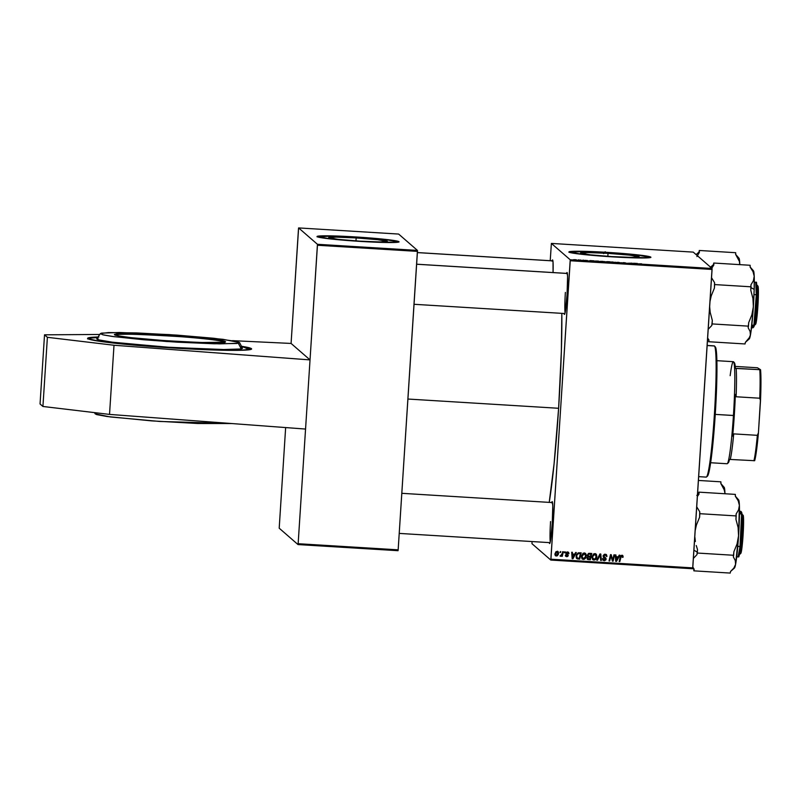 <?xml version="1.0" encoding="UTF-8"?>
<svg xmlns="http://www.w3.org/2000/svg" width="801" height="801" viewBox="0 0 801 801"><rect width="100%" height="100%" fill="white"/><g stroke="black" fill="none" stroke-linecap="round" stroke-linejoin="round"><path stroke-width="1.2" d="M98.703 336.981L89.812 337.541L87.78 338.633L99.885 341.336L135.599 345.241L174.788 348.135A82.173 4.155 -176.3 0 1 87.619 338.342A82.173 4.155 -176.3 0 1 97.952 337.001M356.165 237.927L355.974 240.901L356.165 237.927L377.431 239.669L387.334 241.341L380.054 241.952L359.869 241.151A29.437 1.492 -176.3 0 1 328.64 237.637A29.437 1.492 -176.3 0 1 356.165 237.927A29.437 1.492 -176.3 0 1 387.384 241.441A29.437 1.492 -176.3 0 1 359.869 241.151L338.593 239.409L328.7 237.747L335.979 237.136L356.165 237.927M398.868 242.002A41.081 2.083 3.7 0 0 355.434 237.296L355.454 236.936A41.081 2.083 -176.3 0 1 399.038 241.832A41.081 2.083 -176.3 0 1 360.62 241.421L396.825 242.353L399.008 241.892L397.666 241.201L385.141 239.359L343.689 236.295L324.765 235.814L317.066 236.465L330.933 238.988L360.62 241.421A41.081 2.083 -176.3 0 1 317.036 236.525A41.081 2.083 -176.3 0 1 355.454 236.936L355.434 237.296A41.081 2.083 3.7 0 0 317.186 236.716M608.029 253.366L607.839 256.34L608.029 253.366L629.306 255.108L639.198 256.771L631.919 257.381L611.734 256.59A29.437 1.492 -176.3 0 1 580.515 253.076A29.437 1.492 -176.3 0 1 608.029 253.366A29.437 1.492 -176.3 0 1 639.258 256.881A29.437 1.492 -176.3 0 1 611.734 256.59L590.467 254.848L580.565 253.186L587.844 252.565L608.029 253.366M650.732 257.441A41.081 2.083 3.7 0 0 607.298 252.736L607.328 252.365A41.081 2.083 -176.3 0 1 650.903 257.261A41.081 2.083 -176.3 0 1 612.495 256.861L648.7 257.792L650.883 257.331L649.531 256.64L637.015 254.798L595.554 251.734L576.64 251.254L568.93 251.894L582.798 254.428L612.495 256.861A41.081 2.083 -176.3 0 1 568.91 251.965A41.081 2.083 -176.3 0 1 607.328 252.365L607.298 252.736A41.081 2.083 3.7 0 0 569.05 252.155M566.557 273.391A20.996 1.392 93.5 0 1 567.108 272.56A20.996 1.392 93.5 0 1 567.058 294.608L565.346 311.499L564.665 314.212L564.104 313.491A20.996 1.392 93.5 0 0 564.545 314.382L564.545 314.382A20.996 1.392 93.5 0 0 567.058 294.608L567.589 276.705L567.318 273.161L566.798 272.71L566.477 273.692M551.739 502.507A20.996 1.392 93.5 0 1 552.289 501.676A20.996 1.392 93.5 0 1 552.239 523.724L550.527 540.615L549.846 543.328L549.286 542.607A20.996 1.392 93.5 0 0 549.726 543.499L549.726 543.499A20.996 1.392 93.5 0 0 552.239 523.724L552.78 505.821L552.269 501.656L551.659 502.808M552.099 260.826A20.996 1.392 93.5 0 1 552.65 259.995A20.996 1.392 93.5 0 1 553.06 272.56L553.03 262.007L552.63 259.975L552.019 261.126M558.617 408.28L407.909 399.038L558.617 408.28A119.599 7.92 -86.5 0 0 561.821 313.351L561.361 351.319L558.617 408.28L554.092 463.699L549.226 502.357A119.599 7.92 -86.5 0 0 558.617 408.28M298.493 228.786L291.083 343.439L310.027 359.899L317.446 244.295L298.613 227.925L291.083 343.439L310.027 359.899L298.142 543.709L398.157 549.836L417.461 251.384L317.436 245.256L310.027 359.899L114.002 345.251L47.389 337.311L44.526 334.818L99.724 334.468L44.526 334.818L40.05 403.974L44.526 334.818L47.389 337.311L42.924 406.467L47.389 337.311L114.002 345.251L109.527 414.407L114.002 345.251L310.027 359.899L305.551 429.056L109.527 414.407L305.551 429.056L298.142 543.709L398.157 549.836L417.461 250.423L317.446 244.295L298.613 227.925L398.638 234.062L417.461 250.423L398.638 234.062L298.613 227.925L298.493 228.786M551.388 243.424L693.235 252.115L712.069 268.485L570.222 259.784L551.388 243.424L550.217 260.715L551.388 243.424L570.222 259.784L550.918 559.198L692.765 567.889L712.069 269.446L570.222 260.746L570.222 259.784L712.069 268.485L693.235 252.115L551.388 243.424M580.935 260.025L579.083 260.145L580.935 260.025M582.848 260.145L583.508 260.185L582.848 260.145M597.576 261.046L594.813 261.056L597.576 261.046M602.562 261.346L600.009 261.366L602.562 261.346M613.145 261.997L610.592 262.017L613.145 261.997M623.358 262.628L625.471 262.858L623.358 262.628M641.541 263.809L638.207 263.859L641.521 263.839M637.436 263.489L633.511 263.249L637.436 263.489M632.189 263.169L628.094 263.239L632.189 263.169M618.202 262.307L615.819 262.488L620.415 262.768L615.819 262.488L620.415 262.768L618.202 262.307M607.488 261.657L610.042 261.807L607.508 261.697M593.871 260.816L589.957 260.575L593.871 260.816M587.403 260.495L584.049 260.385L587.403 260.495M578.382 259.874L579.043 259.914L578.382 259.874M575.398 259.684L573.506 259.704L575.398 259.684M587.283 555.193L588.505 553.441L591.789 553.481L590.297 559.789L587.153 558.918L587.093 557.566L587.994 556.535L587.283 555.193L587.994 556.535L587.013 558.027L587.794 559.529L590.297 559.789L591.789 553.481L589.236 553.331L587.283 555.193M578.292 552.81L581.206 552.83L579.724 559.138L577.151 558.838L576.159 557.456L576.45 554.703L578.292 552.81L576.089 556.294L577.331 558.908L579.724 559.138L581.206 552.83L578.292 552.81M567.478 551.909L568.61 552.39L568.95 553.661L567.669 552.53L566.587 552.84L568.259 555.333L567.799 556.395L566.637 556.675L565.376 555.473L566.037 555.143L566.858 556.104L567.569 555.644L565.977 553.831L566.167 552.37L567.478 551.909L565.836 553.161L567.589 555.514L566.858 556.104L565.366 555.183L565.806 556.325L566.788 556.685L568.259 555.453L566.607 553.561L567.979 552.69L567.188 552.289L568.95 553.661L568.289 553.491L568.96 553.571L568.5 552.279L567.478 551.909M564.375 552.72L565.256 551.859L565.055 552.76L564.375 552.72L565.055 552.76L565.256 551.859L564.595 551.819L564.375 552.72M562.222 553.531L562.682 551.699L563.343 551.739L562.272 556.325L561.601 556.284L561.831 555.333L560.249 556.114L562.222 553.531L560.249 556.114L561.831 555.333L561.601 556.284L562.272 556.325L563.343 551.739L562.682 551.699L562.222 553.531M621.906 555.243L622.998 555.924L623.018 557.306L622.347 557.346L622.087 556.054L621.246 556.194L619.814 561.591L619.143 561.551L620.745 555.734L621.906 555.243L620.224 556.935L619.143 561.551L619.814 561.591L620.865 557.136L621.816 555.984L622.347 557.346L623.018 557.306L622.888 556.535L623.018 557.306L622.397 557.136L623.118 556.735L622.497 555.343M618.282 556.855L619.183 555.163L619.894 555.203L616.53 561.391L615.719 561.341L615.258 554.923L615.929 554.963L616.029 556.715L618.282 556.855L616.029 556.715L615.929 554.963L615.258 554.923L615.719 561.341L616.53 561.391L619.894 555.203L619.183 555.163L618.282 556.855M554.903 554.012L556.034 551.619L558.307 551.919L558.437 554.212L557.296 555.824L555.664 555.844L554.903 554.362L556.325 556.044L558.607 553.221L557.156 551.278L554.903 554.012M559.919 552.44L560.79 551.579L559.919 552.44M596.755 560.179L599.939 553.982L600.79 554.032L601.351 560.46L600.68 560.42L600.199 554.913L597.466 560.229L596.755 560.179L597.466 560.229L600.199 554.913L600.68 560.42L601.351 560.46L600.79 554.032L599.939 553.982L596.755 560.179M606.267 554.572L606.948 556.495L606.387 554.672L605.115 554.212L602.993 555.964L604.355 554.282L606.597 554.883L606.948 556.495L605.366 555.003L603.674 555.824L605.967 558.337L605.946 559.819L604.565 560.72L602.913 560.129L602.492 558.627L604.054 559.949L605.446 559.138L602.993 555.964L605.446 559.138L604.294 559.979L603.293 559.488M613.005 558.687L613.936 554.843L614.597 554.883L613.105 561.181L612.405 561.141L610.933 555.624L609.701 560.98L609.03 560.93L610.512 554.632L611.213 554.672L612.695 560.179L613.005 558.687L612.695 560.179L611.213 554.672L610.512 554.632L609.03 560.93L609.701 560.98L610.933 555.624L612.405 561.141L613.105 561.181L614.597 554.883L613.936 554.843L613.005 558.687M574.728 554.182L575.619 552.49L576.33 552.54L572.965 558.728L572.154 558.677L571.694 552.249L572.365 552.289L572.465 554.042L574.728 554.182L572.465 554.042L572.365 552.289L571.694 552.249L572.154 558.677L572.965 558.728L576.33 552.54L575.619 552.49L574.728 554.182M581.306 556.475L583.088 553.231L584.8 553.03L586.032 554.152L586.032 557.306L584.39 559.248L582.207 559.028L581.306 556.475L582.137 558.968L583.318 559.438L585.271 558.597L586.322 555.834L585.481 553.411L584.319 552.94L581.306 556.475M591.889 557.116L593.671 553.881L595.143 553.621L596.495 554.582L596.615 557.957L594.973 559.899L592.79 559.669L591.889 557.116L592.72 559.609L593.901 560.089L595.854 559.248L596.905 556.475L596.064 554.062L594.903 553.591L591.889 557.116M550.808 560.059L531.974 543.689L550.808 560.059L570.222 260.746L712.069 269.446L712.069 268.485L692.655 568.75L550.808 560.059L550.918 559.198L692.765 567.889L692.655 568.75L550.808 560.059M532.054 541.546L531.974 543.689L532.054 541.546M398.047 550.698L298.022 544.57L279.199 528.199L298.022 544.57L298.142 543.709L298.022 544.57L398.047 550.698L398.157 549.836L398.047 550.698M285.647 427.564L279.199 528.199L285.647 427.564M417.461 251.384L417.461 250.423L317.446 244.295L317.436 245.256L417.461 251.384M550.277 541.887A20.085 1.332 93.5 0 1 550.567 521.541A20.085 1.332 -86.5 0 0 550.277 541.887M565.095 312.77A20.085 1.332 93.5 0 1 565.376 292.425A20.085 1.332 -86.5 0 0 565.095 312.77M603.624 253.607L604.585 253.036M605.306 251.754L604.124 252.345M558.047 551.629L557.156 551.278M557.927 551.539L558.607 553.221L556.325 556.044L555.353 555.594M555.463 555.704L556.325 556.044M555.163 555.433L556.595 555.814L557.786 554.923L558.387 552.85L557.576 551.258M555.744 555.113L555.754 552.47L556.695 551.669L557.466 551.969M556.395 555.463L557.706 554.332L557.536 552.009L556.885 551.659L556.074 552.51L555.333 553.851L556.164 555.423L555.564 554.052L557.116 551.859L557.947 553.251L556.395 555.463L555.714 555.083M557.116 551.859L555.333 553.851L556.164 555.263M560.52 551.569L560.59 552.48L559.959 552.259L560.52 551.569M600.58 554.022L601.351 560.46L600.66 560.239L600.58 554.022M605.936 555.383L604.795 554.763L606.948 556.495L606.297 556.315L606.067 554.392M605.025 554.963L603.664 555.944L605.025 554.963L606.167 555.584M605.226 557.506L605.876 558.938L603.433 555.894M604.685 557.196L603.794 556.515M604.294 559.979L602.492 558.627L603.083 560.299L604.224 560.72L606.107 559.138L604.224 560.72L602.973 560.199M602.913 558.547L604.064 559.779M605.216 558.938L603.383 557.276L605.236 558.557M603.493 557.376L604.134 557.826M603.423 557.306L604.475 557.967M603.213 559.418L602.913 558.667M602.893 560.139L605.426 560.039L605.376 557.646M603.433 555.744L604.675 554.753M614.327 554.863L613.105 561.181L612.354 560.95L612.875 560.98L614.327 554.863M610.702 555.423L609.701 560.98L609.07 560.75L610.702 555.423M611.043 554.662L612.695 560.179L611.043 554.662M619.573 555.183L616.53 561.391L615.709 561.161L616.299 561.191L619.573 555.183M615.709 554.953L616.029 556.715L615.709 554.953M616.019 559.679L615.839 557.266L617.871 557.576L616.259 560.68L615.839 557.266L617.871 557.576L615.839 557.266L616.029 560.48L616.64 559.208M616.259 560.68L617.871 557.576L616.069 557.466L616.259 560.68M615.969 558.878L616.029 560.48M621.816 555.984L620.635 556.935L619.814 561.591L619.183 561.371L620.895 556.154L622.217 556.144M622.607 555.453L622.888 556.535L622.437 555.303M563.073 551.719L562.272 556.325L561.641 556.104L563.073 551.719M560.229 556.044L561.601 555.133L560.69 556.315L560.019 555.914M564.985 551.839L565.055 552.76L564.425 552.53L564.985 551.839M567.408 552.49L566.377 553.361L568.259 555.453L566.788 556.685L565.496 556.054M567.659 554.292L566.657 553.621M567.739 552.49L566.357 552.64L566.988 553.831M566.858 556.104L566.037 555.143M565.806 554.943L566.627 555.904M568.38 552.189L568.73 553.381L568.5 552.279M567.749 554.382L567.569 556.194L565.726 556.244M565.816 555.123L566.127 555.744M567.218 554.793L566.097 554.012M576.009 552.52L572.965 558.728L572.144 558.487L572.735 558.527L576.009 552.52M572.144 552.279L572.465 554.042L572.144 552.279M572.455 557.005L572.274 554.592L574.317 554.903L572.695 558.007L572.274 554.592L574.317 554.903L572.274 554.592L572.465 557.806L573.085 556.535M572.695 558.007L574.317 554.903L572.505 554.793L572.695 558.007M572.405 556.214L572.465 557.806M576.45 558.287L579.493 558.938L580.935 552.82L579.724 559.138L576.68 558.487M576.57 558.397L577.331 558.908M577.431 558.147L579.223 558.357L580.365 553.531L579.283 553.281L577.301 554.512L576.52 556.174L577.431 558.147L576.75 556.375C576.83 554.502 577.751 553.531 579.513 553.481L580.365 553.531L579.223 558.357L577.221 558.007L576.52 556.174L577.09 557.886M579.283 553.281C577.521 553.331 576.6 554.302 576.52 556.174L577.461 553.801L579.043 553.271M576.6 555.534L576.78 554.903M581.937 558.788L583.639 559.208L585.491 557.786L586.102 555.143L585.391 553.341L586.322 555.834L585.271 558.597L583.318 559.438L582.027 558.858M582.217 558.047L581.726 556.385L582.337 554.482L583.488 553.541L584.79 553.811M584.92 553.932L583.989 553.481L581.726 556.385L583.158 558.497M583.388 558.697L585.521 556.695L585.631 555.053L584.76 553.831L583.268 553.952L581.726 556.385L582.237 557.957L583.388 558.697L581.957 556.585L584.219 553.681L585.661 555.754L584.78 558.077L583.388 558.697L582.347 558.167M584.219 553.681L585.04 554.022M587.363 559.218L590.067 559.589L591.518 553.471L590.297 559.789L587.353 559.208M587.233 559.118L587.794 559.529M587.473 556.144L587.994 556.535M587.914 555.744L587.834 554.572L589.005 553.881M589.476 553.902L590.948 554.182L588.815 553.902L590.948 554.182L590.437 556.305L589.035 556.224L587.714 555.053L588.805 556.024L587.714 555.053L588.815 553.902L587.714 555.053M587.924 558.748L588.675 558.938L587.674 558.047L588.094 557.176L590.037 556.845L589.806 559.008L587.483 558.227L587.774 557.055L588.825 556.775M588.965 556.775L590.267 557.045L587.864 556.975L587.443 557.846L588.445 558.738M589.035 556.224L587.934 555.253L588.314 556.064L590.437 556.305L590.948 554.182L588.575 554.232L587.934 555.253M588.675 558.938L589.806 559.008L590.267 557.045L588.355 557.045L587.674 558.047M595.944 553.962L596.905 556.475L595.854 559.248L593.901 560.089L592.61 559.509M592.52 559.438L594.222 559.859L596.064 558.437L596.675 555.784L595.794 553.821M592.8 558.697L592.309 557.206M594.803 554.332L593.461 554.923L592.6 556.725L592.66 558.287L593.791 559.328L595.744 558.217L596.114 555.363L594.572 554.132L592.309 557.025L594.803 554.332L596.244 556.405L595.363 558.728L593.972 559.348L592.309 557.025L592.49 556.034L593.621 554.402L595.373 554.452M593.972 559.348L592.93 558.818M592.309 557.025L593.741 559.148M636.445 263.559L634.632 263.599L636.445 263.559M621.326 262.738L623.298 262.948L621.326 262.738M614.818 262.227L615.498 262.277M614.257 262.327L614.828 262.388M606.657 261.767L605.886 261.807M608.99 261.937L606.537 261.907L608.99 261.937M604.224 261.737L604.925 261.637M604.254 261.587L600.79 261.366L603.674 261.677M592.88 260.886L591.068 260.936L592.88 260.886M598.717 261.156L595.473 261.096L598.717 261.156M584.9 260.385L585.721 260.345M586.292 260.535L585.631 260.525M576.43 259.844L574.177 259.754L576.43 259.874M606.447 261.747L607.408 261.687M650.802 257.481L639.879 255.489L611.323 252.986L581.927 251.654L568.91 252.265M398.928 242.052L388.004 240.05L359.449 237.547L330.062 236.215L317.036 236.826M40.05 403.974L42.924 406.467L109.527 414.407L42.924 406.467L40.05 403.974M232.48 340.655L291.083 343.439L232.48 340.655M174.788 348.135L212.756 349.967L240.53 350.307L251.564 349.076L248.871 347.684L241.542 346.282A82.173 4.155 -176.3 0 1 251.614 348.946A82.173 4.155 -176.3 0 1 174.788 348.135M224.52 342.097A54.778 2.773 -176.3 0 0 173.687 336.2A54.778 2.773 -176.3 0 0 116.265 334.738L116.225 335.349L116.265 334.738L115.374 335.048A54.778 2.773 -176.3 0 1 116.265 334.738A0.551 0.541 -101.2 0 0 115.765 334.157C110.518 334.598 119.499 337.251 159.479 340.265C200.731 342.778 222.298 343.429 224.18 342.217L224.891 341.436L222.728 340.755L212.475 339.133L175.109 335.719L130.733 333.677L118.858 333.827L114.763 334.638L119.069 335.989L131.134 337.672L164.836 340.645L200.881 342.508L224.18 342.217A0.551 0.541 -101.2 0 0 223.92 342.267A0.551 0.541 78.8 0 1 224.18 342.217C229.426 341.767 220.445 339.123 180.465 336.11C139.214 333.596 117.647 332.946 115.765 334.157A0.551 0.541 78.8 0 1 116.265 334.738C118.127 333.546 139.484 334.187 180.325 336.67C219.915 339.654 228.806 342.277 223.609 342.718M251.514 349.136L241.572 346.342L249.582 349.586L237.577 350.307L208.38 349.787L162.042 347.274L102.127 341.606L89.812 339.324L88.17 338.412L89.652 337.702A0.551 0.541 -101.2 0 0 89.362 337.762A0.551 0.541 78.8 0 1 89.652 337.702L98.883 337.031M241.251 346.292L249.421 347.964L251.073 348.876L249.582 349.586A0.551 0.541 78.8 0 1 249.842 349.677A0.551 0.541 -101.2 0 0 249.582 349.586C248.27 350.728 213.537 351.068 154.132 346.713C95.159 342.267 81.912 338.362 89.652 337.702L97.912 337.061L89.512 337.712L87.589 338.893M97.592 337.551L89.081 338.202M100.395 333.566L96.771 338.833L99.374 340.105L111.109 342.077L166.518 347.143L221.637 349.596L241.181 348.966A73.041 71.659 -101.2 0 0 238.318 343.269L219.564 343.869L166.648 341.506L113.802 336.65L102.758 334.768L100.395 333.566L108.405 332.565L136.841 332.936L176.44 335.078L213.867 338.272L236.495 341.436L239.589 342.658L236.696 343.499L214.408 343.779L177.151 342.167L143.659 339.764L112.28 336.44L103.449 334.938L100.355 333.717L101.617 333.106L119.339 332.495L169.411 334.608L222.938 339.304L239.559 342.568L238.318 343.269A73.041 71.659 78.8 0 1 241.181 348.966L242.483 348.255L239.559 342.568M94.498 412.615L95.209 413.877L110.228 416.931L159.719 421.456L231.769 423.539L197.927 423.509L151.559 420.875L107.104 416.52L96.581 414.568L95.179 413.787L96.44 413.176M98.062 338.322L96.731 338.963L98.203 339.784L113.512 342.387L169.992 347.374L226.192 349.626L241.181 348.966L242.503 348.325L241.031 347.514M698.662 476.645L706.202 477.106A65.732 4.355 -86.5 0 0 714.462 413.426A65.732 4.355 -86.5 0 0 714.452 345.982A65.732 4.355 93.5 0 1 714.522 346.042A65.732 4.355 93.5 0 1 714.562 411.764A65.732 4.355 93.5 0 1 706.492 476.975A65.732 4.355 93.5 0 1 705.981 477.006M706.492 476.975L707.453 476.124A64.821 4.295 -86.5 0 0 715.413 411.814A64.821 4.295 -86.5 0 0 715.373 347.013L714.522 346.042M714.021 345.952A65.732 4.355 93.5 0 1 714.452 345.982L707.143 345.531L714.452 345.982A65.732 4.355 -86.5 0 0 714.242 345.882L707.153 345.451M715.303 346.943L716.314 350.758L716.945 363.854L715.593 408.74L711.628 455.268L709.366 470.197L707.373 476.195M739.723 554.282A20.085 1.332 -86.5 0 0 742.247 534.818A20.085 1.332 -86.5 0 0 742.247 514.212A20.085 1.332 93.5 0 1 742.267 514.232A20.085 1.332 93.5 0 1 742.287 534.307A20.085 1.332 93.5 0 1 739.814 554.242A20.085 1.332 93.5 0 1 739.663 554.252M743.098 515.173L743.118 515.193A19.174 1.272 -86.5 0 0 743.098 515.173L743.068 535.328L741.846 548.535L740.625 553.391M739.814 554.242L740.775 553.381A19.174 1.272 -86.5 0 0 743.128 534.367A19.174 1.272 -86.5 0 0 743.118 515.193M552.55 502.587L401.812 493.316M694.898 537.351L695.368 541.486L694.898 537.351M696.259 545.541L697.501 549.526L696.259 545.541M697.24 552.149A37.837 2.503 -86.5 0 0 697.501 549.526A37.837 2.503 93.5 0 1 697.24 552.149L693.916 550.167L697.24 552.149A37.837 2.503 93.5 0 1 696.97 554.622L697.281 553.04L733.646 555.273L733.346 556.855L735.308 560.59L735.578 564.395L733.876 568.059L730.532 571.483L730.232 573.075L693.856 570.843L730.232 573.075L730.532 571.483L733.876 568.059L735.578 564.395L738.562 535.819L737.05 543.989L733.876 551.759L733.646 555.273L697.281 553.04L697.501 549.526L696.97 554.622A37.837 2.503 -86.5 0 0 697.24 552.149M740.014 514.052L740.895 511.358L741.516 515.804L740.004 546.592L740.545 546.352L741.916 526.057L741.966 515.063L741.225 512.079M737.751 546.452L740.004 546.592A22.829 1.512 -86.5 0 0 741.496 523.333A22.829 1.512 -86.5 0 0 740.895 511.358L741.706 512.44C742.477 514.502 741.906 533.937 740.545 546.352L737.751 546.452M697.501 494.728L698.642 493.736L698.943 492.154L699.023 494.077A37.837 2.503 -86.5 0 0 698.642 493.736A37.837 2.503 93.5 0 1 699.023 494.077L697.381 496.51L699.023 494.077L698.943 492.154L735.318 494.387L698.943 492.154L698.642 493.736L696.8 495.418M692.785 567.589L693.776 568.92A37.837 2.503 93.5 0 0 694.157 569.251L692.825 567.048L694.157 569.251L693.856 570.843L694.157 569.251A37.837 2.503 -86.5 0 1 693.926 569.171L692.765 567.859M693.786 569.01L693.856 570.843L693.786 569.01M693.376 558.397L696.97 554.622L693.376 558.397M695.178 530.542L696.429 524.975L699.593 517.206L699.824 513.691L736.189 515.924L735.969 519.428L738.101 527.479L738.562 535.819L739.393 505.381L738.592 509.847L736.119 514.002L736.189 515.924L699.824 513.691L699.744 511.769L696.72 506.823L699.744 511.769A37.837 2.503 93.5 0 1 699.593 517.206L699.744 511.769A37.837 2.503 -86.5 0 1 699.593 517.206L696.429 524.975L695.178 530.542M734.207 568.019L735.578 564.395A34.193 2.263 -86.5 0 0 738.562 535.819A34.193 2.263 -86.5 0 0 739.393 505.381L738.222 500.805L735.398 496.3L735.318 494.387L735.398 496.3L738.222 500.805L739.393 505.381L738.312 499.924M738.522 556.244L739.613 553.401L740.545 546.332C738.482 562.212 738.732 554.973 738.101 556.925A22.829 1.512 -86.5 0 0 740.004 546.592L738.101 556.925L736.69 556.835M741.386 511.939L741.856 513.541M741.986 515.554L740.915 542.467M740.154 549.726L739.764 552.53M739.373 554.622L739.023 555.934M735.248 496.049L738.642 499.914A34.193 2.263 -86.5 0 1 739.393 505.381L738.592 509.847L736.119 514.002L735.969 519.428L738.101 527.479L738.562 535.819L737.05 543.989L733.876 551.759L733.346 556.855L735.308 560.59L735.578 564.395A34.193 2.263 -86.5 0 1 734.467 568.009L730.532 571.483M720.79 483.484L724.194 487.348A34.193 2.263 -86.5 0 1 724.935 492.815L724.935 493.746A34.193 2.263 -86.5 0 0 724.935 492.815L723.764 488.22L720.94 483.744L720.86 481.822L698.422 480.44L720.86 481.822L720.94 483.744L724.585 490.502L724.935 493.746L724.154 487.308M754.542 325.156A20.085 1.332 -86.5 0 0 757.065 305.702A20.085 1.332 -86.5 0 0 757.065 285.096A20.085 1.332 93.5 0 1 757.085 285.116A20.085 1.332 93.5 0 1 757.095 305.191A20.085 1.332 93.5 0 1 754.632 325.126A20.085 1.332 93.5 0 1 754.472 325.126M754.632 325.126L755.593 324.265A19.174 1.272 -86.5 0 0 757.946 305.241A19.174 1.272 -86.5 0 0 757.936 286.077A19.174 1.272 -86.5 0 0 757.916 286.057L757.105 285.136M567.368 273.471L416.63 264.23L567.368 273.471M757.916 286.057L757.886 306.212L756.655 319.419L755.443 324.275M417.381 252.595L552.91 260.906L417.381 252.595M750.066 266.933L753.461 270.798A34.193 2.263 -86.5 0 1 754.212 276.255L753.03 271.669L750.207 267.184L750.137 265.271L713.761 263.038L713.461 264.62A37.837 2.503 93.5 0 1 713.841 264.961L711.769 268.215L713.841 264.961L713.761 263.038L750.137 265.271L750.207 267.184L753.03 271.669L754.212 276.255L753.411 280.71L750.927 284.886L751.008 286.808L714.642 284.575L714.562 282.653A37.837 2.503 93.5 0 1 714.412 288.09L711.238 295.859L709.996 301.416L711.238 295.859L714.412 288.09L714.642 284.575L751.008 286.808L750.787 290.312L752.92 298.362L753.371 306.703A34.193 2.263 -86.5 0 0 754.192 289.411L750.958 287.599L754.192 289.411L754.212 276.255L753.411 280.71L750.927 284.886L750.787 290.312L752.92 298.362L753.371 306.703L751.859 314.873L748.695 322.643L748.464 326.147L712.099 323.924L712.319 320.41L710.187 312.37L709.656 306.643L710.187 312.37L712.319 320.41A37.837 2.503 93.5 0 1 711.789 325.506L712.099 323.924L748.464 326.147L748.164 327.739L750.126 331.484L750.387 335.279L748.685 338.963L745.351 342.367L745.04 343.959L708.675 341.727L745.04 343.959L745.351 342.367L749.776 337.151L750.787 333.006L753.07 311.138L754.192 289.411A34.193 2.263 -86.5 0 0 754.212 276.255L753.431 270.758M756.655 299.073L755.103 319.539L753.34 327.128L754.402 324.445L755.633 314.382L756.795 295.008L756.294 294.728L754.041 323.734L752.92 327.809L752.369 325.026M751.508 327.719L752.92 327.809A22.829 1.512 -86.5 0 0 756.294 294.728L754.011 294.588L756.294 294.728A22.829 1.512 -86.5 0 0 755.713 282.242L756.294 294.728L756.795 295.008L756.815 286.658L756.044 282.963M714.562 282.653L711.528 277.707L714.562 282.653A37.837 2.503 -86.5 0 1 714.412 288.09L714.562 282.653M710.557 267.174L713.461 264.62L713.761 263.038L713.841 264.961A37.837 2.503 -86.5 0 0 713.461 264.62L710.117 268.045M707.583 338.743L708.745 340.055A37.837 2.503 -86.5 0 0 708.975 340.135L708.675 341.727L708.975 340.135L707.633 337.932L708.975 340.135A37.837 2.503 93.5 0 1 708.595 339.804M708.194 329.281L711.789 325.506A37.837 2.503 -86.5 0 0 712.319 320.41L711.789 325.506L708.194 329.281M749.025 338.903L750.387 335.279A34.193 2.263 -86.5 0 0 753.371 306.703L751.859 314.873L748.695 322.643L748.164 327.739L750.126 331.484L750.387 335.279A34.193 2.263 -86.5 0 1 749.285 338.893L745.351 342.367M756.104 282.883L756.865 291.334M735.608 254.368L739.003 258.232A34.193 2.263 -86.5 0 1 739.754 263.699A34.193 2.263 -86.5 0 1 739.784 264.63L739.403 261.406L735.759 254.618L735.678 252.705L699.303 250.473L699.003 252.065A37.837 2.503 93.5 0 1 699.383 252.395L696.91 256.55L699.383 252.395L699.303 250.473L735.678 252.705L735.759 254.618L739.403 261.406L739.744 264.63L739.453 259.844L738.672 258.242M696.109 254.608L699.003 252.065L699.303 250.473L699.383 252.395A37.837 2.503 -86.5 0 0 699.003 252.065L697.16 253.737M710.637 462.738L727.098 463.749A51.124 3.384 -86.5 0 0 733.436 415.519L715.253 414.397L734.287 415.519L732.655 436.114A50.213 3.324 -86.5 0 0 734.287 415.519L735.348 394.422L736.109 396.765L759.759 398.217L760.499 400.84A48.39 3.204 -86.5 0 0 760.549 369.722L757.456 367.769L735.228 366.407L757.456 367.769L760.549 369.722L735.388 368.42A50.213 3.324 -86.5 0 0 734.417 362.783L733.566 361.812A51.124 3.384 93.5 0 1 733.436 415.519L734.287 415.519A50.213 3.324 -86.5 0 0 735.348 394.422L736.109 396.765A49.302 3.264 -86.5 0 0 736.159 368.35L735.388 368.42L734.968 364.465L734.016 362.723M730.152 375.669A51.124 3.384 93.5 0 1 733.566 361.812M727.899 462.818L729.511 459.414A50.213 3.324 -86.5 0 1 728.289 462.798L727.328 463.649A51.124 3.384 93.5 0 0 733.436 415.519A51.124 3.384 -86.5 0 0 733.356 361.692L716.895 360.68M733.716 433.882L732.655 436.114L733.716 433.882A49.302 3.264 93.5 0 1 730.272 459.343A49.302 3.264 -86.5 0 0 733.716 433.882L757.356 435.333L733.716 433.882M729.511 459.414L754.662 460.705A48.39 3.204 -86.5 0 0 758.427 432.83L757.356 435.333A49.302 3.264 93.5 0 1 753.911 460.795A49.302 3.264 -86.5 0 0 757.356 435.333L758.427 432.83L757.506 442.262L754.662 460.705L729.511 459.414M760.499 400.84L758.427 432.83L760.69 395.744L760.549 369.722L736.159 368.35A49.302 3.264 93.5 0 1 736.109 396.765L759.759 398.217A49.302 3.264 -86.5 0 0 759.799 369.802A49.302 3.264 93.5 0 1 759.759 398.217L760.499 400.84M224.6 342.267L224.04 342.227C218.623 343.719 171.344 341.727 140.616 338.663C116.345 336.37 113.512 334.498 115.194 334.938L115.274 335.198M550.097 542.657L399.218 533.406M739.483 511.268L740.895 511.358M757.085 285.116L757.936 286.077M414.037 304.29L564.905 313.541M416.63 264.2L567.368 273.441M552.91 260.876L417.381 252.565M752.92 327.809L753.851 326.838C754.432 327.088 756.514 308.846 756.795 294.988C756.705 274.583 756.234 285.536 755.713 282.242L754.302 282.152"/></g></svg>

